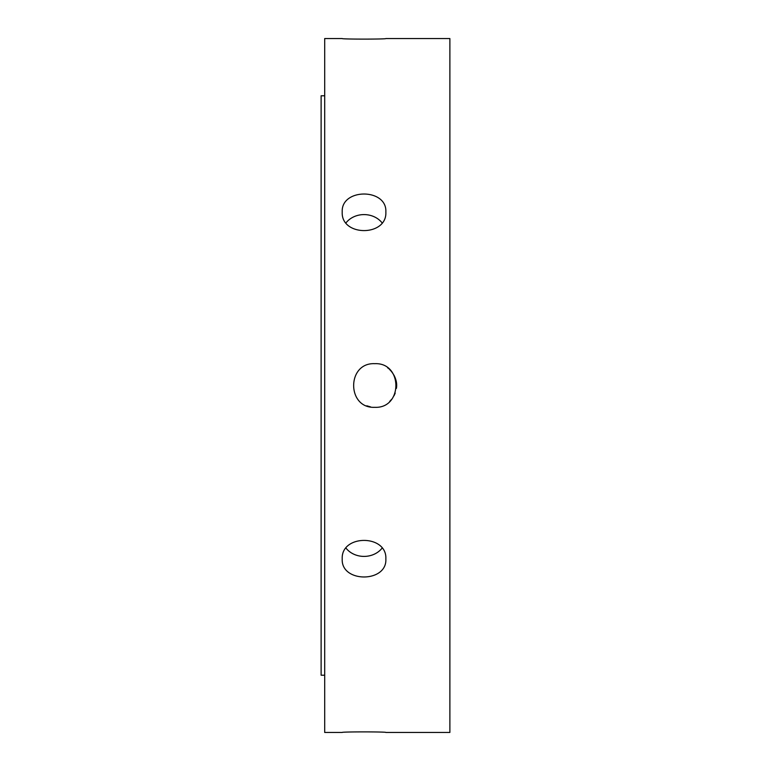 <?xml version="1.0" encoding="UTF-8"?>
<svg xmlns="http://www.w3.org/2000/svg" width="771" height="771" viewBox="0 0 771 771"><rect width="100%" height="100%" fill="white"/><g stroke="black" fill="none" stroke-linecap="round" stroke-linejoin="round"><path stroke-width="1.16" d="M382.04 222.809A21.819 18.899 0 0 0 346.044 222.809M385.857 212.025C387.196 236.774 340.888 236.774 342.218 212.025C340.888 188.028 387.196 188.028 385.857 212.025M385.857 38.55C387.196 39.292 340.888 39.292 342.218 38.55C340.888 39.292 387.196 39.292 385.857 38.55L449.879 38.55L449.879 732.45L385.857 732.45C387.196 731.708 340.888 731.708 342.218 732.45C340.888 731.708 387.196 731.708 385.857 732.45M346.044 548.191A21.819 18.899 180 0 0 382.04 548.191M385.857 558.975C387.196 582.972 340.888 582.972 342.218 558.975C340.888 534.226 387.196 534.226 385.857 558.975M387.678 367.912C388.517 367.777 398.559 377.347 396.381 388.43L396.381 382.57M395.205 393.152L394 395.793L395.205 393.152M391.668 399.301L389.702 401.412L391.668 399.301M395.205 377.848L394 375.207M391.668 371.699L389.702 369.588M374.773 407.319C346.622 408.659 346.622 362.341 374.773 363.681C402.915 362.341 402.915 408.659 374.773 407.319M366.794 405.806L370.581 406.905M324.697 95.777L321.121 95.777L321.121 675.223L324.697 675.223M342.218 38.55L324.697 38.55L324.697 732.45L342.218 732.45"/></g></svg>
